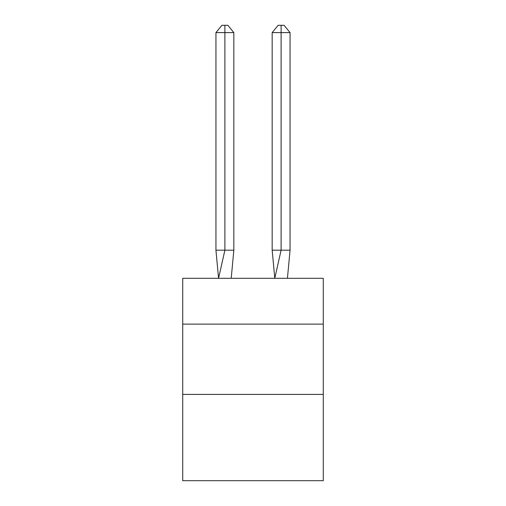 <?xml version="1.0" encoding="UTF-8"?>
<svg xmlns="http://www.w3.org/2000/svg" width="506" height="506" viewBox="0 0 506 506"><rect width="100%" height="100%" fill="white"/><g stroke="black" fill="none" stroke-linecap="round" stroke-linejoin="round"><path stroke-width="0.76" d="M182.723 324.118L323.277 324.118L323.277 278.3L182.723 278.3L182.723 480.7L323.277 480.7L323.277 394.402L182.723 394.402M323.277 394.402L323.277 324.118M233.835 250.192L233.835 32.605L224.892 32.605L224.892 250.192L215.942 250.192L218.567 278.3L224.892 250.192L224.892 32.605L224.892 250.192L224.892 32.605L224.892 250.192L224.892 32.605L224.892 250.192L224.892 32.605L224.892 250.192L224.892 32.605L224.892 250.192L224.892 32.605L224.892 250.192L224.892 32.605L224.892 250.192L224.892 32.605L224.892 250.192L224.892 32.605L224.892 250.192L224.892 32.605L224.892 250.192L224.892 32.605L224.892 250.192L224.892 32.605L224.892 250.192L224.892 32.605L224.892 250.192L233.835 250.192L231.217 278.3M224.892 32.605L215.942 32.605L221.906 25.3L224.892 25.3L224.892 250.192M215.942 32.605L215.942 250.192M224.892 25.3L227.871 25.3L233.835 32.605M290.058 250.192L281.108 250.192L281.108 32.605L290.058 32.605L290.058 250.192L287.433 278.3M272.165 250.192L281.108 250.192L274.783 278.3L272.165 250.192L272.165 32.605L278.129 25.3L284.094 25.3L290.058 32.605M281.108 25.3L281.108 32.605L272.165 32.605"/></g></svg>
